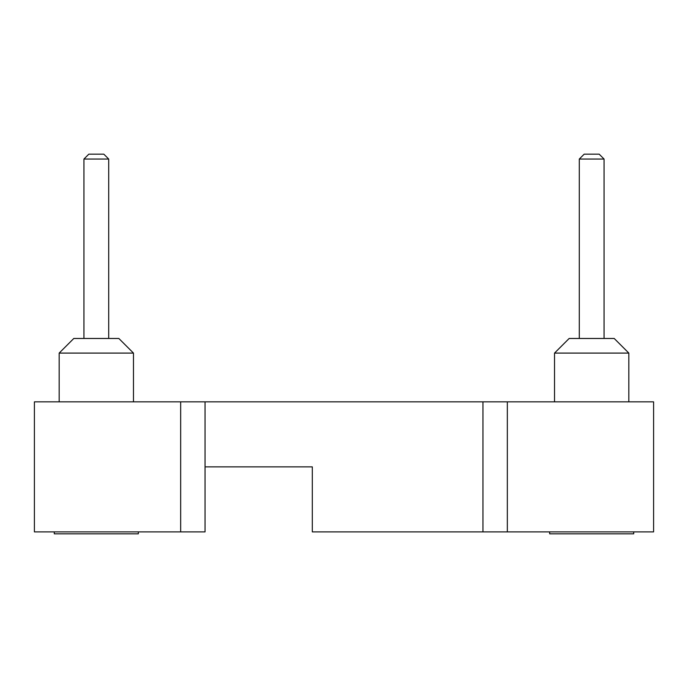 <?xml version="1.0" encoding="UTF-8"?>
<svg xmlns="http://www.w3.org/2000/svg" width="688" height="688" viewBox="0 0 688 688"><rect width="100%" height="100%" fill="white"/><g stroke="black" fill="none" stroke-linecap="round" stroke-linejoin="round"><path stroke-width="1.03" d="M34.4 401.852L34.4 531.884L180.669 531.884L180.669 401.852L34.4 401.852M180.669 401.852L653.6 401.852L653.6 531.884L507.331 531.884L507.331 401.852M180.669 531.884L205.05 531.884L205.05 466.868L312.309 466.868L312.309 531.884L507.331 531.884M138.348 531.884L138.348 533.828L54.292 533.828L54.292 531.884L54.292 533.828M633.708 531.884L633.708 533.828L549.652 533.828L549.652 531.884M554.528 353.09L569.157 338.47L614.203 338.47L628.832 353.09L554.528 353.09L554.528 401.852M73.797 338.47L118.843 338.47L133.472 353.09L59.168 353.09L59.168 401.852L59.168 353.09L73.797 338.47L59.168 353.09M579.296 159.048L584.172 154.172L599.188 154.172L604.064 159.048L579.296 159.048L579.296 338.47M96.32 159.048L83.936 159.048L83.936 338.47L83.936 159.048L88.812 154.172L103.828 154.172L108.704 159.048L96.32 159.048M205.05 466.868L205.05 401.852M482.95 531.884L482.95 401.852M628.832 353.09L628.832 401.852M133.472 353.09L133.472 401.852M599.188 154.172L604.064 159.048L604.064 338.47M108.704 159.048L108.704 338.47"/></g></svg>
